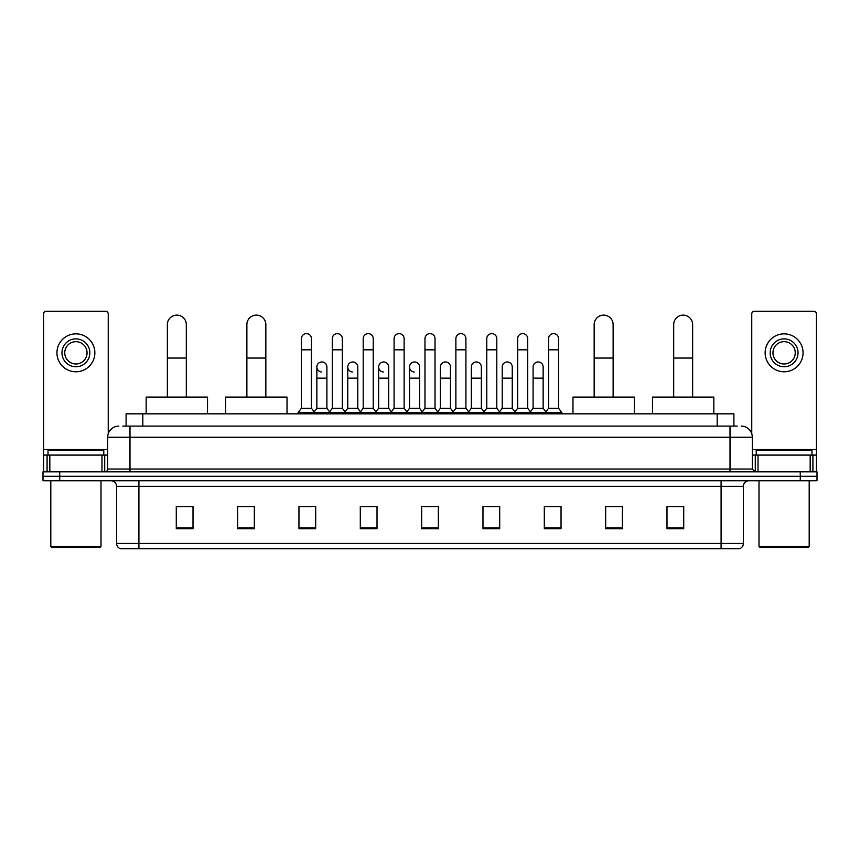 <?xml version="1.0" encoding="UTF-8"?>
<svg xmlns="http://www.w3.org/2000/svg" width="860" height="860" viewBox="0 0 860 860"><rect width="100%" height="100%" fill="white"/><g stroke="black" fill="none" stroke-linecap="round" stroke-linejoin="round"><path stroke-width="1.29" d="M126.097 426.098L126.097 413.832L733.903 413.832L733.903 426.098M123.001 426.098L737.257 426.098M122.743 426.098L129.989 426.098L129.989 437.245L107.683 437.245L107.683 469.033A2.784 2.784 0 0 1 104.898 471.817M118.841 426.098A11.148 11.148 0 0 0 107.683 437.245M741.159 426.098A11.148 11.148 0 0 1 752.317 437.245L752.317 469.033L755.101 471.817M59.727 471.817L43 471.817L43 476.279L59.727 476.279L43 476.279L43 480.74L59.727 480.74L59.727 476.279L800.273 476.279L59.727 476.279L59.727 471.817L800.273 471.817L800.273 476.279L817 476.279L800.273 476.279L800.273 480.74L59.727 480.74M800.273 480.74L817 480.74L817 471.817L800.273 471.817M743.395 543.423C743.233 546.1 741.9 547.885 739.374 548.777L721.088 548.777L721.088 543.423L743.395 543.423L743.395 486.319A5.579 5.579 0 0 1 748.963 480.74M721.088 548.777L120.626 548.777A5.579 5.579 0 0 1 116.605 543.423L116.605 486.319C116.283 482.933 114.423 481.073 111.037 480.74M683.721 528.76L683.721 506.454L666.995 506.454L666.995 528.76L683.721 528.76M622.382 528.76L622.382 506.454L605.655 506.454L605.655 528.76L622.382 528.76M561.042 528.76L561.042 506.454L544.315 506.454L544.315 528.76L561.042 528.76M499.703 528.76L499.703 506.454L482.976 506.454L482.976 528.76L499.703 528.76M193.005 528.76L193.005 506.454L176.278 506.454L176.278 528.76L193.005 528.76M254.345 528.76L254.345 506.454L237.618 506.454L237.618 528.76L254.345 528.76M315.685 528.76L315.685 506.454L298.958 506.454L298.958 528.76L315.685 528.76M377.024 528.76L377.024 506.454L360.297 506.454L360.297 528.76L377.024 528.76M438.363 528.76L438.363 506.454L421.637 506.454L421.637 528.76L438.363 528.76M547.992 506.562L559.15 506.562M362.64 506.562L373.788 506.562M300.849 506.562L312.008 506.562M486.212 506.562L497.36 506.562M424.421 506.562L435.579 506.562M254.345 506.562L237.618 506.562M193.005 506.562L176.278 506.562M622.382 506.562L605.655 506.562M683.721 506.562L666.995 506.562M101.974 471.817L101.974 455.09L49.826 455.09L49.826 471.817M108.242 433.762L108.242 314.007A2.784 2.784 0 0 0 105.457 311.223L46.343 311.223A2.784 2.784 0 0 0 43.559 314.007L43.559 455.09L49.826 455.09M101.974 455.09L107.683 455.09M43.559 471.817L43.559 455.09M75.906 338.883A13.943 13.943 0 0 0 61.963 352.826A13.943 13.943 0 0 0 75.906 366.769A13.943 13.943 0 0 0 89.838 352.826A13.943 13.943 0 0 0 75.906 338.883M75.906 341.667A11.148 11.148 0 0 0 64.747 352.826A11.148 11.148 0 0 0 75.906 363.973A11.148 11.148 0 0 0 87.053 352.826A11.148 11.148 0 0 0 75.906 341.667M75.906 371.778A18.963 18.963 0 0 0 94.858 352.826A18.963 18.963 0 0 0 75.906 333.863A18.963 18.963 0 0 0 56.943 352.826A18.963 18.963 0 0 0 75.906 371.778M99.878 547.659L51.922 547.659L50.804 546.541L100.996 546.541L99.878 547.659M50.804 480.74L50.804 546.541M100.996 480.74L100.996 546.541M103.781 455.09L103.781 450.629L48.02 450.629L48.02 455.09M167.356 397.094L167.356 324.607A9.482 9.482 0 0 1 176.838 315.125A9.482 9.482 0 0 1 186.308 324.607A9.482 9.482 0 0 0 176.838 315.125M186.308 397.094L186.308 324.607M207.507 413.832L207.507 397.094L146.168 397.094L146.168 413.832M246.874 397.094L246.874 324.607A9.482 9.482 0 0 1 256.355 315.125A9.482 9.482 0 0 1 265.837 324.607A9.482 9.482 0 0 0 256.355 315.125M265.837 397.094L265.837 324.607M287.025 413.832L287.025 397.094L225.685 397.094L225.685 413.832M594.163 397.094L594.163 324.607A9.482 9.482 0 0 1 603.645 315.125A9.482 9.482 0 0 1 613.126 324.607A9.482 9.482 0 0 0 603.645 315.125M613.126 397.094L613.126 324.607M634.314 413.832L634.314 397.094L572.975 397.094L572.975 413.832M673.692 397.094L673.692 324.607A9.482 9.482 0 0 1 683.163 315.125A9.482 9.482 0 0 1 692.644 324.607A9.482 9.482 0 0 0 683.163 315.125M692.644 397.094L692.644 324.607M713.832 413.832L713.832 397.094L652.493 397.094L652.493 413.832M301.409 349.816L311.449 349.816L311.449 408.253L301.409 408.253L301.409 338.657A5.02 5.02 0 0 1 306.74 333.648A5.02 5.02 0 0 1 311.449 338.657A5.02 5.02 0 0 0 306.74 333.648M301.409 408.253L298.065 412.714L298.065 413.832M311.449 408.253L314.792 412.714L298.065 412.714M332.304 408.253L332.304 349.816L342.344 349.816L342.344 408.253L332.304 408.253L328.961 412.714L314.792 412.714L314.792 413.832M332.304 349.816L332.304 338.657A5.02 5.02 0 0 1 337.636 333.648A5.02 5.02 0 0 1 342.344 338.657A5.02 5.02 0 0 0 337.636 333.648M342.344 408.253L345.688 412.714L328.961 412.714L328.961 413.832M363.2 408.253L363.2 349.816L373.229 349.816L373.229 408.253L363.2 408.253L359.846 412.714L345.688 412.714L345.688 413.832M363.2 349.816L363.2 338.657A5.02 5.02 0 0 1 368.531 333.648A5.02 5.02 0 0 1 373.229 338.657A5.02 5.02 0 0 0 368.531 333.648M373.229 408.253L376.583 412.714L359.846 412.714L359.846 413.832M394.084 408.253L394.084 349.816L404.125 349.816L404.125 408.253L394.084 408.253L390.741 412.714L376.583 412.714L376.583 413.832M394.084 349.816L394.084 338.657A5.02 5.02 0 0 1 399.427 333.648A5.02 5.02 0 0 1 404.125 338.657A5.02 5.02 0 0 0 399.427 333.648M404.125 408.253L407.468 412.714L390.741 412.714L390.741 413.832M424.98 408.253L424.98 349.816L435.02 349.816L435.02 408.253L424.98 408.253L421.637 412.714L407.468 412.714L407.468 413.832M424.98 349.816L424.98 338.657A5.02 5.02 0 0 1 430.312 333.648A5.02 5.02 0 0 1 435.02 338.657A5.02 5.02 0 0 0 430.312 333.648M435.02 408.253L438.363 412.714L421.637 412.714L421.637 413.832M455.875 408.253L455.875 349.816L465.916 349.816L465.916 408.253L455.875 408.253L452.532 412.714L438.363 412.714L438.363 413.832M455.875 349.816L455.875 338.657A5.02 5.02 0 0 1 461.207 333.648A5.02 5.02 0 0 1 465.916 338.657A5.02 5.02 0 0 0 461.207 333.648M465.916 408.253L469.259 412.714L452.532 412.714L452.532 413.832M486.771 408.253L486.771 349.816L496.8 349.816L496.8 408.253L486.771 408.253L483.417 412.714L469.259 412.714L469.259 413.832M486.771 349.816L486.771 338.657A5.02 5.02 0 0 1 492.103 333.648A5.02 5.02 0 0 1 496.8 338.657A5.02 5.02 0 0 0 492.103 333.648M496.8 408.253L500.154 412.714L483.417 412.714L483.417 413.832M517.655 408.253L517.655 349.816L527.696 349.816L527.696 408.253L517.655 408.253L514.312 412.714L500.154 412.714L500.154 413.832M517.655 349.816L517.655 338.657A5.02 5.02 0 0 1 522.998 333.648A5.02 5.02 0 0 1 527.696 338.657A5.02 5.02 0 0 0 522.998 333.648M527.696 408.253L531.039 412.714L514.312 412.714L514.312 413.832M548.551 408.253L548.551 349.816L558.591 349.816L558.591 408.253L548.551 408.253L545.208 412.714L531.039 412.714L531.039 413.832M548.551 349.816L548.551 338.657A5.02 5.02 0 0 1 553.883 333.648A5.02 5.02 0 0 1 558.591 338.657A5.02 5.02 0 0 0 553.883 333.648M558.591 408.253L561.935 412.714L545.208 412.714L545.208 413.832M561.935 412.714L561.935 413.832M321.554 371.993A5.02 5.02 0 0 1 316.856 366.983A5.02 5.02 0 0 1 322.188 361.974A5.02 5.02 0 0 1 326.897 366.983L326.897 378.142L316.856 378.142L316.856 366.983M326.897 378.142L326.897 408.253L316.856 408.253L316.856 378.142M316.856 408.253L314.147 411.854M326.897 408.253L329.595 411.854M352.45 371.993A5.02 5.02 0 0 1 347.752 366.983A5.02 5.02 0 0 1 353.084 361.974A5.02 5.02 0 0 1 357.781 366.983L357.781 378.142L347.752 378.142L347.752 366.983M357.781 378.142L357.781 408.253L347.752 408.253L347.752 378.142M347.752 408.253L345.043 411.854M357.781 408.253L360.49 411.854M383.345 371.993A5.02 5.02 0 0 1 378.637 366.983A5.02 5.02 0 0 1 383.979 361.974A5.02 5.02 0 0 1 388.677 366.983L388.677 378.142L378.637 378.142L378.637 366.983M388.677 378.142L388.677 408.253L378.637 408.253L378.637 378.142M378.637 408.253L375.938 411.854M388.677 408.253L391.386 411.854M414.24 371.993A5.02 5.02 0 0 1 409.532 366.983A5.02 5.02 0 0 1 414.864 361.974A5.02 5.02 0 0 1 419.572 366.983L419.572 378.142L409.532 378.142L409.532 366.983M419.572 378.142L419.572 408.253L409.532 408.253L409.532 378.142M409.532 408.253L406.834 411.854M419.572 408.253L422.281 411.854M440.427 366.983A5.02 5.02 0 0 1 445.76 361.974A5.02 5.02 0 0 1 450.468 366.983L450.468 378.142L440.427 378.142L440.427 366.983M450.468 378.142L450.468 408.253L440.427 408.253L440.427 378.142M440.427 408.253L437.719 411.854M450.468 408.253L453.166 411.854M471.323 366.983A5.02 5.02 0 0 1 476.655 361.974A5.02 5.02 0 0 1 481.363 366.983L481.363 378.142L471.323 378.142L471.323 366.983M481.363 378.142L481.363 408.253L471.323 408.253L471.323 378.142M471.323 408.253L468.614 411.854M481.363 408.253L484.062 411.854M502.219 366.983A5.02 5.02 0 0 1 507.55 361.974A5.02 5.02 0 0 1 512.248 366.983L512.248 378.142L502.219 378.142L502.219 366.983M512.248 378.142L512.248 408.253L502.219 408.253L502.219 378.142M502.219 408.253L499.51 411.854M512.248 408.253L514.957 411.854M533.103 366.983A5.02 5.02 0 0 1 538.446 361.974A5.02 5.02 0 0 1 543.144 366.983L543.144 378.142L533.103 378.142L533.103 366.983M543.144 378.142L543.144 408.253L533.103 408.253L533.103 378.142M533.103 408.253L530.405 411.854M543.144 408.253L545.853 411.854M810.174 471.817L810.174 455.09L758.025 455.09L758.025 471.817M810.174 455.09L816.441 455.09L816.441 314.007A2.784 2.784 0 0 0 813.657 311.223L754.542 311.223A2.784 2.784 0 0 0 751.758 314.007L751.758 433.762M752.317 455.09L758.025 455.09M816.441 455.09L816.441 471.817M784.094 338.883A13.943 13.943 0 0 0 770.162 352.826A13.943 13.943 0 0 0 784.094 366.769A13.943 13.943 0 0 0 798.037 352.826A13.943 13.943 0 0 0 784.094 338.883M784.094 341.667A11.148 11.148 0 0 0 772.946 352.826A11.148 11.148 0 0 0 784.094 363.973A11.148 11.148 0 0 0 795.253 352.826A11.148 11.148 0 0 0 784.094 341.667M784.094 371.778A18.963 18.963 0 0 0 803.057 352.826A18.963 18.963 0 0 0 784.094 333.863A18.963 18.963 0 0 0 765.142 352.826A18.963 18.963 0 0 0 784.094 371.778M808.077 547.659L760.122 547.659L759.004 546.541L809.195 546.541L808.077 547.659M759.004 480.74L759.004 546.541M809.195 480.74L809.195 546.541M811.98 455.09L811.98 450.629L756.22 450.629L756.22 455.09M142.825 426.098L142.825 413.832M717.175 426.098L717.175 413.832M129.989 471.817L129.989 469.033L752.317 469.033M107.683 469.033L129.989 469.033L129.989 437.245L730.011 437.245L730.011 471.817M752.317 437.245L730.011 437.245L730.011 426.098M721.088 480.74L721.088 486.319L116.605 486.319M743.395 486.319L721.088 486.319L721.088 543.423L138.911 543.423L138.911 548.777M116.605 543.423L138.911 543.423L138.911 480.74M438.363 527.986L421.637 527.986M377.024 527.986L360.297 527.986M315.685 527.986L298.958 527.986M254.345 527.986L237.618 527.986M193.005 527.986L176.278 527.986M499.703 527.986L482.976 527.986M561.042 527.986L544.315 527.986M622.382 527.986L605.655 527.986M683.721 527.986L666.995 527.986M107.683 449.522L43.559 449.522M104.716 455.09L104.716 471.817M43.602 455.09L43.602 471.817M47.085 471.817L47.085 455.09M167.356 358.061L186.308 358.061M246.874 358.061L265.837 358.061M594.163 358.061L613.126 358.061M673.692 358.061L692.644 358.061M816.441 449.522L752.317 449.522M816.398 471.817L816.398 455.09M812.915 455.09L812.915 471.817M755.284 471.817L755.284 455.09M311.449 349.816L311.449 338.657M342.344 349.816L342.344 338.657M373.229 349.816L373.229 338.657M404.125 349.816L404.125 338.657M435.02 349.816L435.02 338.657M465.916 349.816L465.916 338.657M496.8 349.816L496.8 338.657M527.696 349.816L527.696 338.657M558.591 349.816L558.591 338.657"/></g></svg>
